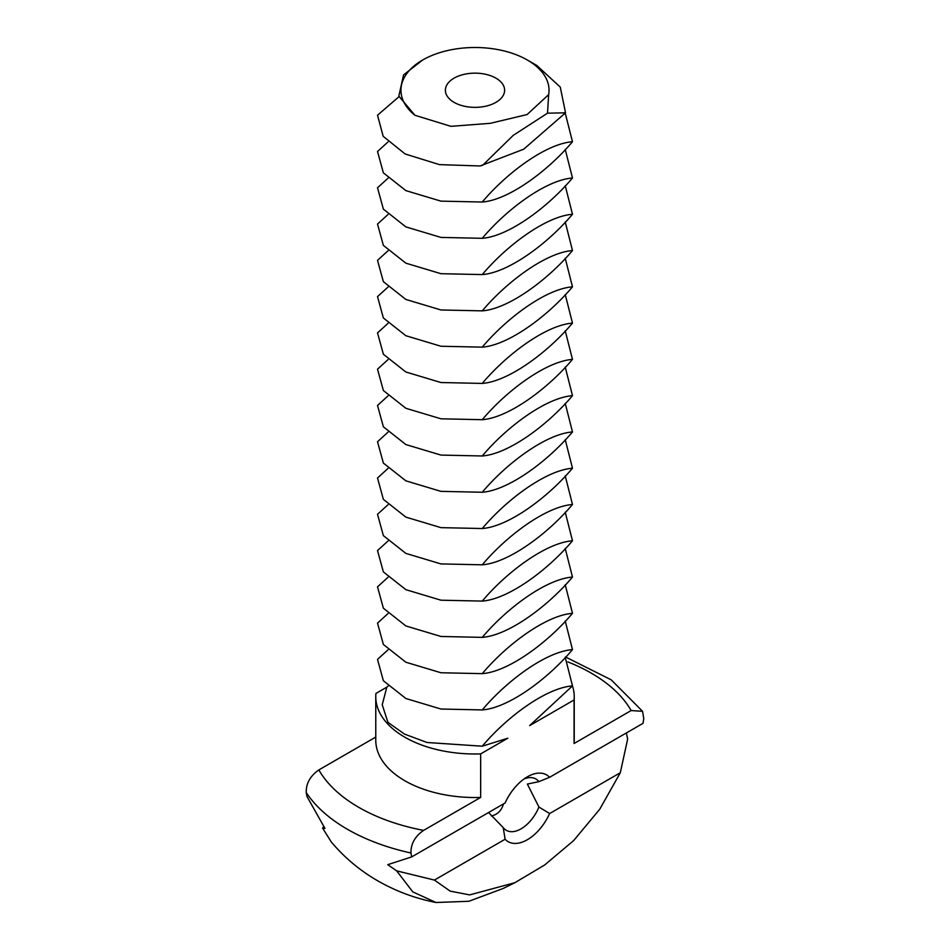 <?xml version="1.0" encoding="UTF-8"?>
<svg xmlns="http://www.w3.org/2000/svg" width="950" height="950" viewBox="0 0 950 950"><rect width="100%" height="100%" fill="white"/><g stroke="black" fill="none" stroke-linecap="round" stroke-linejoin="round"><path stroke-width="1.43" d="M422.631 60.028L403.56 74.919L398.834 96.128L414.972 115.294L450.918 126.338L490.343 123.31L527.107 114.546L548.661 94.608A74.052 42.75 0 0 0 527.369 60.028A74.052 42.75 0 0 0 422.631 60.028L422.631 60.028A74.052 42.75 0 0 0 414.972 115.294M454.053 102.351A29.616 17.1 0 0 0 486.341 106.056A29.616 17.1 0 0 0 504.616 90.25A29.616 17.1 0 0 0 475 73.15A29.616 17.1 0 0 0 445.384 90.25A29.616 17.1 0 0 0 454.053 102.351M399.012 96.686L377.518 115.223L383.183 136.313L405.128 153.971L439.47 164.623L480.118 165.965L482.742 165.217L513.214 135.375L547.509 113.181L548.661 94.608M527.369 60.028L536.821 65.479L560.274 87.115L565.535 112.812L523.711 149.197L480.118 165.965M565.535 112.812L547.509 113.181M387.992 141.966L377.518 151.501L383.372 172.852L405.876 190.618L440.966 201.139L482.244 202.029C507.157 172.449 546.345 143.664 572.482 141.728L565.226 113.121M572.482 141.728C547.568 171.309 508.381 200.094 482.244 202.029M524.02 778.988A29.64 17.112 -60 0 1 535.895 778.976A29.64 17.112 -60 0 1 538.911 781.636L527.369 784.071L538.923 807.025A29.64 17.112 -60 0 1 506.267 830.312A29.64 17.112 -60 0 1 503.239 827.628L488.573 812.511M491.399 816.002C497.574 814.542 501.6 810.504 503.476 803.914M387.992 178.244L377.518 187.779L383.372 209.131L405.876 226.896L440.966 237.417L482.244 238.308C507.157 208.727 546.345 179.942 572.482 178.006L565.226 149.399M572.482 178.006C547.568 207.587 508.381 236.372 482.244 238.308M626.371 732.961L627.653 739.029L620.314 772.73L549.622 813.544A38.522 22.242 -60 0 1 505.103 839.254L434.411 880.068L396.649 870.853L387.766 864.666L411.683 856.912L410.97 853.005A180.5 104.203 180 0 1 347.367 829.255A180.5 104.203 180 0 1 306.244 792.538L306.957 796.444L324.936 828.388L322.62 828.103L323.701 826.595M411.683 856.912L505.115 802.964A38.522 22.242 -60 0 1 527.357 776.815L527.357 776.815A38.522 22.242 -60 0 1 549.611 777.278L538.911 781.636M565.535 656.972L611.23 679.844L642.58 711.336L643.756 718.604L643.043 723.33L549.611 777.278M549.622 813.544L538.923 807.025M503.239 827.628L505.103 839.254M387.992 214.522L377.518 224.058L383.372 245.409L405.876 263.174L440.966 273.695L482.244 274.586C507.157 245.005 546.345 216.22 572.482 214.284L565.226 185.678M572.482 214.284C547.568 243.877 508.381 272.65 482.244 274.586M387.992 686.137L386.84 687.135L382.233 704.734L387.909 722.321L404.463 734.077L427.049 742.496L482.244 746.201C507.157 716.621 546.345 687.836 572.482 685.9L529.661 725.61L574.073 699.972L574.073 743.506L631.144 710.553L642.58 711.336M482.244 746.201L507.834 738.209L480.652 753.896A99.228 57.285 180 0 1 404.831 737.212A99.228 57.285 180 0 1 375.772 696.706A99.228 57.285 180 0 1 375.927 693.441L386.84 687.135M306.244 792.538C306.031 783.465 310.234 775.924 318.856 769.928L375.772 737.069M620.314 772.73L599.723 809.269L573.61 840.631L544.635 864.999L514.888 882.693L503.168 888.476L468.884 901.277L436.003 902.5L412.799 891.884L396.649 870.853M436.003 902.5C415.411 898.486 395.984 891.266 377.72 880.816C359.979 870.604 344.494 857.636 331.241 841.926L322.62 828.103M410.97 853.005C410.756 843.921 414.96 836.392 423.581 830.383A164.398 94.917 180 0 1 358.756 807.346A164.398 94.917 180 0 1 318.856 769.928M480.652 753.896L480.652 797.43L423.581 830.383M514.888 882.693L469.68 894.9L450.146 891.112L434.411 880.068M387.992 250.8L377.518 260.336L383.372 281.687L405.876 299.452L440.966 309.973L482.244 310.864C507.157 281.283 546.345 252.498 572.482 250.562L565.226 221.956M572.482 250.562C547.568 280.155 508.381 308.928 482.244 310.864M572.458 685.924A99.228 57.285 180 0 1 574.227 696.706A99.228 57.285 180 0 1 574.073 699.972M574.227 696.706L574.227 740.24A99.228 57.285 180 0 1 574.073 743.506M572.482 685.9L565.226 657.293M480.652 797.43A99.228 57.285 180 0 1 404.831 780.746A99.228 57.285 180 0 1 375.772 740.24L375.772 696.706M387.992 287.078L377.518 296.614L383.372 317.965L405.876 335.73L440.966 346.251L482.244 347.142C507.157 317.561 546.345 288.776 572.482 286.841L565.226 258.234M572.482 286.841C547.568 316.433 508.381 345.206 482.244 347.142M387.992 649.859L377.518 659.395L383.372 680.746L405.876 698.511L440.966 709.033L482.244 709.923C507.157 680.342 546.345 651.557 572.482 649.622L565.226 621.015M572.482 649.622C547.568 679.214 508.381 707.988 482.244 709.923M387.992 323.356L377.518 332.892L383.372 354.243L405.876 372.008L440.966 382.529L482.244 383.42C507.157 353.839 546.345 325.054 572.482 323.119L565.226 294.512M572.482 323.119C547.568 352.711 508.381 381.484 482.244 383.42M387.992 613.581L377.518 623.117L383.372 644.468L405.876 662.233L440.966 672.754L482.244 673.645C507.157 644.064 546.345 615.279 572.482 613.344L565.226 584.737M572.482 613.344C547.568 642.936 508.381 671.709 482.244 673.645M387.992 359.634L377.518 369.17L383.372 390.521L405.876 408.286L440.966 418.808L482.244 419.698C507.157 390.117 546.345 361.332 572.482 359.397L565.226 330.79M572.482 359.397C547.568 388.989 508.381 417.762 482.244 419.698M387.992 577.303L377.518 586.839L383.372 608.19L405.876 625.955L440.966 636.476L482.244 637.367C507.157 607.786 546.345 579.001 572.482 577.066L565.226 548.459M572.482 577.066C547.568 606.658 508.381 635.431 482.244 637.367M387.992 395.912L377.518 405.448L383.372 426.799L405.876 444.564L440.966 455.086L482.244 455.976C507.157 426.396 546.345 397.611 572.482 395.675L565.226 367.068M572.482 395.675C547.568 425.267 508.381 454.041 482.244 455.976M387.992 541.025L377.518 550.561L383.372 571.912L405.876 589.677L440.966 600.198L482.244 601.089C507.157 571.508 546.345 542.723 572.482 540.788L565.226 512.181M572.482 540.788C547.568 570.38 508.381 599.153 482.244 601.089M387.992 432.191L377.518 441.726L383.372 463.077L405.876 480.843L440.966 491.364L482.244 492.254C507.157 462.674 546.345 433.889 572.482 431.953L565.226 403.346M572.482 431.953C547.568 461.546 508.381 490.319 482.244 492.254M387.992 504.747L377.518 514.283L383.372 535.634L405.876 553.399L440.966 563.92L482.244 564.811C507.157 535.23 546.345 506.445 572.482 504.509L565.226 475.902M572.482 504.509C547.568 534.102 508.381 562.875 482.244 564.811M387.992 468.469L377.518 478.004L383.372 499.356L405.876 517.121L440.966 527.642L482.244 528.533C507.157 498.952 546.345 470.167 572.482 468.231L565.226 439.624M572.482 468.231C547.568 497.824 508.381 526.597 482.244 528.533M567.922 661.936A164.398 94.917 180 0 1 631.144 710.553"/></g></svg>
